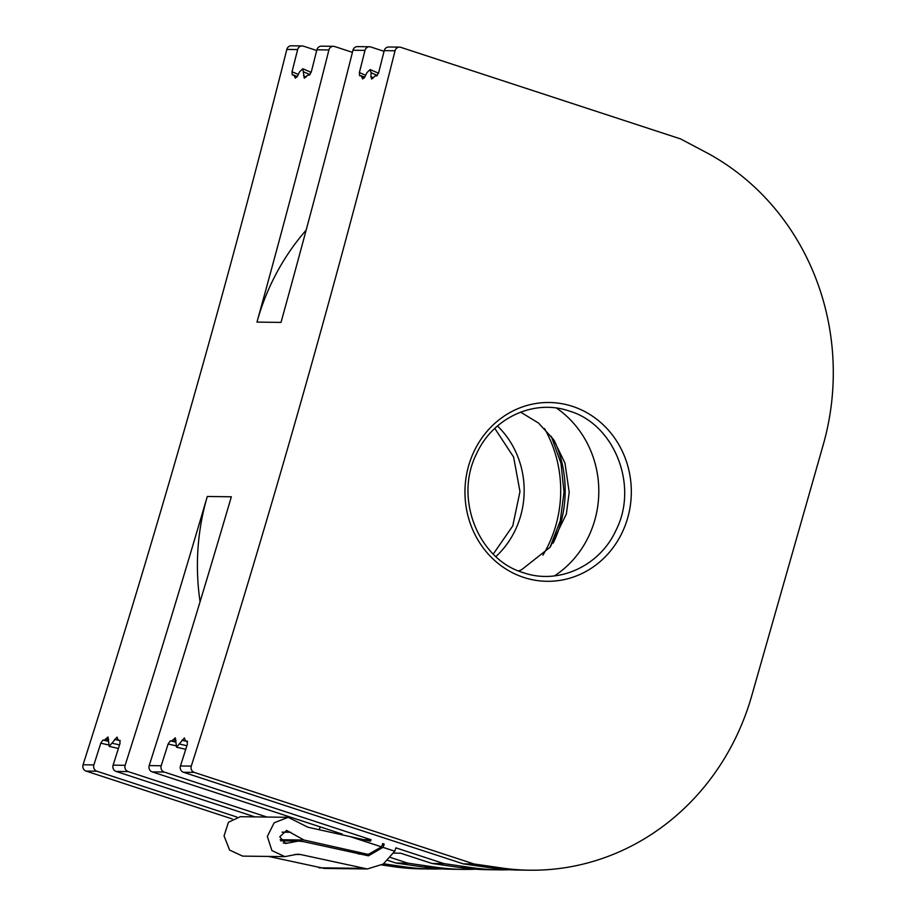 <?xml version="1.0" encoding="UTF-8"?>
<svg xmlns="http://www.w3.org/2000/svg" width="916" height="916" viewBox="0 0 916 916"><rect width="100%" height="100%" fill="white"/><g stroke="black" fill="none" stroke-linecap="round" stroke-linejoin="round"><path stroke-width="1.37" d="M381.8 864.967L393.594 866.685A246.072 228.954 90.7 0 0 421.566 868.872L432.386 869.009A246.072 228.954 90.7 0 0 442.004 868.906M232.252 818.938L86.047 771.077L96.867 771.215A4.923 4.58 90.7 0 1 93.879 764.917A11483.583 10684.407 90.7 0 0 100.771 743.185L108.317 744.891M316.718 50.506L303.414 46.143A4.923 4.58 90.7 0 0 302.131 45.937L291.299 45.8A4.923 4.58 90.7 0 0 286.822 49.441A11483.583 10684.407 90.7 0 1 83.058 764.78A4.923 4.58 90.7 0 0 86.047 771.077M302.131 45.937A4.923 4.58 90.7 0 0 297.643 49.578A11483.583 10684.407 90.7 0 1 292.044 71.734L292.273 74.906M306.162 230.134A229.676 213.691 90.7 0 0 256.961 322.111L281.006 322.409A11483.583 10684.407 90.7 0 0 352.958 50.254L364.992 50.403A11483.583 10684.407 90.7 0 1 359.381 72.559L365.679 75.284M359.381 72.559L359.61 75.73M359.77 75.765L361.442 75.822M361.27 75.776L362.621 78.948L365.037 76.623L366.915 72.662L370.133 69.57L371.083 72.719L370.934 76.704L373.476 77.803M529.792 870.2L518.96 870.063A246.072 228.954 90.7 0 1 490.999 867.876L501.819 868.013A246.072 228.954 90.7 0 0 529.792 870.2A246.072 228.954 90.7 0 0 751.727 695.794L823.255 444.695A246.072 228.954 90.7 0 0 705.721 152.216L680.599 138.923L400.807 47.346A4.923 4.58 90.7 0 0 399.525 47.128L388.705 46.991A4.923 4.58 90.7 0 0 384.228 50.643A11483.583 10684.407 90.7 0 1 378.617 72.799L376.602 75.971L375.102 75.948L371.644 79.062L370.934 76.704M187.608 741.525L185.639 741.078L187.139 741.101L187.356 744.239A11483.583 10684.407 90.7 0 1 180.452 765.982L191.284 766.108A11483.583 10684.407 90.7 0 0 395.048 50.769A4.923 4.58 90.7 0 1 399.525 47.128M175.838 742.155L170.307 740.895L171.807 740.907L175.334 737.827L176.57 747.216L184.356 737.941L185.547 741.067M170.307 740.895L168.109 744.01A11483.583 10684.407 90.7 0 1 161.216 765.742A4.923 4.58 90.7 0 0 164.204 772.039L371.026 839.732L370.808 840.522A0.824 0.767 90.7 0 1 369.915 841.083L350.301 836.663L381.503 846.865A13.946 12.973 90.7 0 0 382.476 844.334L382.705 843.556L384.159 844.037L383.941 844.815A15.583 14.496 90.7 0 1 382.98 847.357L394.75 851.204A28.705 26.713 90.7 0 0 395.609 848.64L395.838 847.85L443.997 863.616L471.763 867.647A246.072 228.954 90.7 0 0 499.724 869.834A246.072 228.954 90.7 0 0 509.353 869.731M338.588 834.052L342.218 834.087L152.182 771.89A4.923 4.58 90.7 0 1 149.194 765.593A11483.583 10684.407 90.7 0 0 231.336 496.781L207.291 496.483A229.676 213.691 90.7 0 0 200.077 601.709M100.771 743.185L102.97 740.071L104.47 740.082L107.996 737.002L109.233 746.391L117.019 737.105L118.301 740.254L120.271 740.701L118.221 740.243L119.801 740.277L120.007 743.414A11483.583 10684.407 90.7 0 1 113.115 765.158L125.137 765.295A11483.583 10684.407 90.7 0 0 207.291 496.483M292.433 74.94L297.379 76.406M293.933 74.952L295.284 78.123L297.7 75.799L299.578 71.837L302.795 68.746L304.307 78.226L307.765 75.123L309.265 75.146L311.28 71.963A11483.583 10684.407 90.7 0 0 316.89 49.807A4.923 4.58 -89.3 0 1 321.367 46.166L333.39 46.315A4.923 4.58 90.7 0 0 328.913 49.956A11483.583 10684.407 90.7 0 1 256.961 322.111M236.912 817.049L96.867 771.215M393.594 866.685L404.425 866.811L383.644 863.799M404.425 866.811A246.072 228.954 90.7 0 0 432.386 869.009M384.056 51.33L370.751 46.968A4.923 4.58 90.7 0 0 369.469 46.762L357.446 46.613A4.923 4.58 90.7 0 0 352.958 50.254M393.674 853.117L400.601 853.197L431.974 863.467L459.74 867.498A246.072 228.954 90.7 0 0 487.701 869.685L499.724 869.834M369.469 46.762A4.923 4.58 90.7 0 0 364.992 50.403M490.999 867.876L463.233 863.857L183.452 772.268L194.272 772.406A4.923 4.58 90.7 0 1 191.284 766.108M180.452 765.982A4.923 4.58 90.7 0 0 183.452 772.268M501.819 868.013L474.064 863.983L194.272 772.406M435.684 867.2A246.072 228.954 90.7 0 0 463.645 869.387L451.622 869.238A246.072 228.954 -89.3 0 1 423.661 867.051L435.684 867.2L407.918 863.181L390.548 857.49M463.645 869.387A246.072 228.954 90.7 0 0 475.679 869.192M352.431 52.349L334.672 46.533A4.923 4.58 90.7 0 0 333.39 46.315M125.137 765.295A4.923 4.58 90.7 0 0 128.137 771.593L266.968 817.038M319.318 829.747L320.142 826.862M113.115 765.158A4.923 4.58 90.7 0 0 116.103 771.444L128.137 771.593M254.934 816.889L116.103 771.444M423.661 867.051L395.895 863.032L387.834 860.387M384.159 844.037L382.567 844.014M363.526 839.64L371.026 839.732M395.895 863.032L407.918 863.181M431.974 863.467L443.997 863.616M463.233 863.857L474.064 863.983M357.984 853.815L368.644 854.204L381.503 846.865M366.068 853.907L303.986 840.018L286.594 830.4L279.758 836.823L285.494 843.51L298.456 841.071L303.86 841.701L368.461 855.842L382.98 847.357M350.301 836.663L307.845 827.194L288.162 817.301L274.124 822.808L267.335 836.445L271.915 850.575L284.865 856.632L297.597 854.193L300.585 854.536L367.327 868.963L383.277 864.051L394.75 851.204M288.162 817.301L240.313 816.706L228.462 822.247L224.042 835.907L229.607 850.059L242.648 856.117L284.865 856.632M324.344 868.425L268.663 856.437M495.888 556.562A86.951 80.894 90.7 0 0 497.491 425.974M286.822 49.441L297.643 49.578M384.228 50.643L395.048 50.769M149.194 765.593L161.216 765.742M83.058 764.78L93.879 764.917M316.89 49.807L328.913 49.956M298.33 74.459L292.044 71.734M175.654 745.727L168.109 744.01M361.912 77.07L364.19 78.055M371.083 72.719L377.403 75.456M572.511 406.372A89.413 83.184 90.7 0 0 468.603 465.866A89.413 83.184 90.7 0 0 523.78 577.435A89.413 83.184 90.7 0 0 627.678 517.941A89.413 83.184 90.7 0 0 572.511 406.372M185.559 741.078L181.918 740.254M186.875 745.738L179.822 744.135M176.009 740.311L173.17 739.67M175.872 741.834L171.807 740.907M152.182 771.89L164.204 772.039M114.58 739.418L120.271 740.712M112.485 743.311L119.538 744.914M105.821 738.846L108.672 739.487M104.47 740.082L108.523 741.01M102.97 740.071L108.5 741.319M296.853 77.23L294.574 76.246M310.055 74.631L303.734 71.895M306.127 76.967L303.597 75.868M459.74 867.498L471.763 867.647M553.207 543.073A113.195 105.317 90.7 0 0 554.466 440.871M554.466 575.889A98.905 92.024 90.7 0 0 556.527 408.089M542.936 555.176A118.943 110.664 90.7 0 0 544.493 428.516M280.159 839.732L303.986 840.018M367.224 840.476L370.808 840.522M282.094 832.163L290.738 832.266M283.239 843.018L287.842 843.075M294.608 854.456L300.585 854.536M318.894 867.818L362.083 868.345M382.338 844.792L383.941 844.815M493.255 554.065L512.765 525.899L519.979 491.56L513.613 457.05L494.8 428.402M361.454 75.822L364.728 77.242M370.133 69.57L378.503 73.2M185.753 749.311L176.57 747.216M109.233 746.391L118.416 748.475M311.165 72.375L302.795 68.746M569.168 411.021C534.211 398.792 492.854 417.639 476.606 453.66C453.844 498.201 478.381 559.802 523.505 572.729C558.462 584.969 599.82 566.122 616.067 530.101C638.841 485.549 614.293 423.959 569.168 411.021M518.651 570.954L521.628 569.706L550.15 547.207L566.363 514.013L569.202 492.236L564.977 463.107L553.447 439.359L538.516 423.043L520.609 412.143M551.329 436.44L560.981 463.359L564.038 492.098L560.283 520.757L549.966 547.425M359.244 854.09L368.644 854.204M280.731 840.854L298.456 841.071M324.012 868.425L367.007 868.952"/></g></svg>
